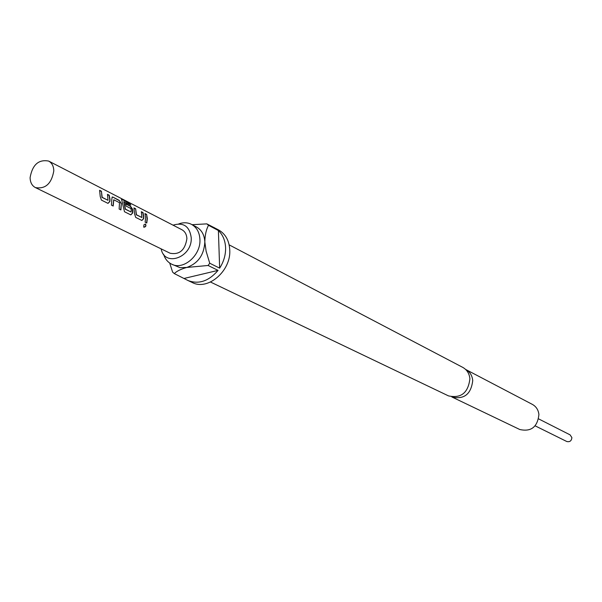 <?xml version="1.0" encoding="UTF-8"?>
<svg xmlns="http://www.w3.org/2000/svg" width="602" height="602" viewBox="0 0 602 602"><rect width="100%" height="100%" fill="white"/><g stroke="black" fill="none" stroke-linecap="round" stroke-linejoin="round"><path stroke-width="0.9" d="M143.901 227.232C145.85 226.886 146.376 225.818 145.473 224.042L143.916 224.832L143.727 227.112C145.661 226.781 146.173 225.735 145.27 223.982L145.232 223.967M229.151 244.856L462.78 367.393C466.971 369.756 469.342 373.549 469.899 378.763C468.198 392.858 461.057 398.569 448.49 395.89L210.512 282.037M107.976 203.363L109.677 201.489L109.775 199.578L109.052 195.402L107.585 194.649M108.014 200.308L101.956 197.373L101.414 191.225L99.601 190.3L100.233 196.561L101.407 200.09L108.006 203.378L109.903 201.467L110 199.518L109.263 195.251L107.48 194.333L108.014 200.308L102.189 197.351L101.414 191.225M120.693 209.827L121.341 203.468L119.121 200.3L112.943 197.14L112.273 196.989L111.874 198.637L111.415 205.139L113.191 206.034L113.793 199.781L119.497 202.693L119.136 209.037L120.897 209.925L121.341 203.468M112.995 205.937L113.695 199.894M130.792 214.891L132.432 213.033L132.365 209.315L130.19 206.23L125.562 203.86M131.033 211.994L125.216 209.18L123.749 201.76L130.815 205.011L129.407 203.16L121.529 199.209L124.501 211.746L130.83 214.899L132.658 213.01L132.749 211.099L132.59 209.218L130.401 206.087L125.457 203.551L126.066 206.05L130.973 208.555L131.221 210.324L131.033 211.994L125.449 209.157L123.952 201.58M141.854 220.475L143.472 218.631L143.554 216.773L142.817 212.702L141.455 212.009M141.921 217.518L136.21 214.763L135.646 208.774L133.945 207.901L134.6 213.996L135.698 217.397L141.899 220.482L143.697 218.609L143.78 216.72L143.035 212.559L141.35 211.701L141.921 217.518L136.443 214.733L135.646 208.774M146.587 222.898L147.129 218.594L146.602 214.395L144.931 213.537L145.684 217.683L145.112 222.153L146.783 222.996L147.355 218.534L146.602 214.395M535.163 425.855L566.76 441.499C569.816 442.207 571.524 440.905 571.885 437.586L570.086 434.862L538.647 418.902M35.39 187.576L170.118 253.239C179.479 255 185.077 250.146 186.898 238.67C186.673 234.449 185.01 231.469 181.894 229.723L48.672 161.08C38.626 159.191 32.44 164.7 30.1 177.598C30.213 182.406 31.974 185.732 35.39 187.576C45.391 189.299 51.531 183.738 53.804 170.9C53.676 166.205 51.96 162.931 48.672 161.08M161.155 248.867C164.557 267.559 192.535 257.28 191.218 237.594C189.532 226.224 183.475 222.078 173.037 225.163M163.594 254.255C165.023 258.898 167.695 262.201 171.615 264.15C183.362 270.576 200.993 255.308 199.932 239.453C199.54 232.372 196.741 227.353 191.541 224.395C187.636 222.424 183.392 222.258 178.809 223.891M451.824 396.944L452.049 397.057C464.195 399.653 471.095 394.144 472.736 380.532C472.201 375.49 469.899 371.833 465.843 369.545L465.617 369.432M187.944 280.494L192.234 282.511C207.931 290.962 231.273 270.825 229.753 249.845C229.181 240.522 225.464 233.885 218.586 229.934L206.825 223.869L208.533 225.291L218.398 230.543C222.845 234.81 225.246 240.522 225.592 247.678C225.75 254.894 223.771 261.719 219.647 268.153L209.729 263.224L208.119 265.482L218.059 270.388C208.751 281.217 198.713 284.588 187.944 280.494L174.294 273.586L172.623 272.134L169.704 263.044M211.942 226.6L214.41 227.699M171.615 264.15L180.028 267.664L186.748 267.454C198.035 263.45 204.063 254.955 204.83 241.974C204.432 234.923 201.632 229.919 196.448 226.969L191.541 224.395M452.049 397.057L519.789 429.512C531.137 432.01 537.511 427.021 538.91 414.545C538.361 409.917 536.186 406.538 532.379 404.401L465.843 369.545M192.121 224.697L206.825 223.869M208.119 265.482L186.748 267.454C180.856 269.132 176.702 271.171 174.294 273.586M218.059 270.388L184.453 278.365M208.533 225.291C206.2 229.55 204.966 235.111 204.83 241.974L206.102 251.162L209.729 263.224M218.398 230.543L219.647 268.153M146.391 214.538L145.037 213.838M135.435 208.924L134.05 208.209M130.371 204.778L129.407 203.16M129.242 203.371L122.153 199.42M121.988 199.638L121.431 199.428M121.115 203.574L119.121 200.3M118.903 200.451L112.943 197.14M112.725 197.283L112.017 197.155M101.196 191.376L99.706 190.616"/></g></svg>
